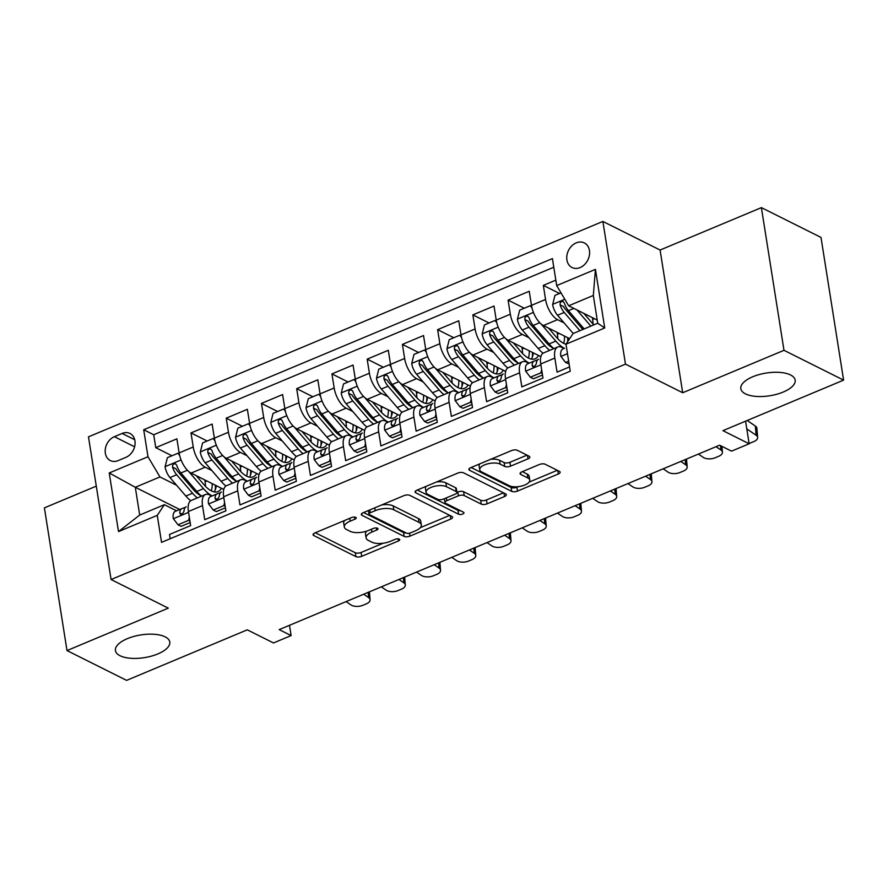 <?xml version="1.0" encoding="UTF-8"?>
<svg xmlns="http://www.w3.org/2000/svg" width="888" height="888" viewBox="0 0 888 888"><rect width="100%" height="100%" fill="white"/><g stroke="black" fill="none" stroke-linecap="round" stroke-linejoin="round"><path stroke-width="1.33" d="M355.711 517.338A2.953 1.232 171 0 0 351.648 517.538L314.907 532.922A4.218 1.765 171 0 0 313.076 534.754A4.218 1.765 171 0 0 313.786 535.542L355.91 556.61A4.218 1.765 171 0 0 361.705 556.321L398.457 540.936A2.953 1.232 171 0 0 399.733 539.66A2.953 1.232 171 0 0 399.234 539.105A2.953 1.232 171 0 0 395.171 539.305L390.42 541.292A13.498 5.639 171 0 1 371.861 542.18L368.354 540.426A13.498 5.639 171 0 1 366.089 537.906A13.498 5.639 171 0 1 371.928 532.045L376.69 530.058A2.953 1.232 171 0 0 377.966 528.771A2.953 1.232 171 0 0 377.467 528.227A2.953 1.232 171 0 0 373.415 528.416L368.653 530.402A13.498 5.639 171 0 1 350.105 531.302L346.586 529.537A13.498 5.639 171 0 1 344.322 527.017A13.498 5.639 171 0 1 350.172 521.167L354.923 519.169A2.953 1.232 171 0 0 356.199 517.893A2.953 1.232 171 0 0 355.711 517.338M745.443 393.85A27.506 11.489 171 0 0 776.834 394.239A27.506 11.489 171 0 0 795.16 380.097A27.506 11.489 171 0 0 790.542 374.958A27.506 11.489 171 0 0 759.162 374.57A27.506 11.489 171 0 0 740.825 388.7A27.506 11.489 171 0 0 745.443 393.85M120.058 655.733A27.506 11.489 171 0 0 151.437 656.121A27.506 11.489 171 0 0 169.774 641.991A27.506 11.489 171 0 0 165.157 636.851A27.506 11.489 171 0 0 133.766 636.452A27.506 11.489 171 0 0 115.44 650.593A27.506 11.489 171 0 0 120.058 655.733M576.212 242.879A13.753 10.789 -63.4 0 0 566.955 255.156A13.753 10.789 -63.4 0 0 572.016 267.51A13.753 10.789 -63.4 0 0 580.13 267.554A13.753 10.789 -63.4 0 0 589.388 255.267A13.753 10.789 -63.4 0 0 584.326 242.912A13.753 10.789 -63.4 0 0 576.212 242.879M528.005 458.841A4.218 1.765 171 0 0 529.836 457.009A4.218 1.765 171 0 0 529.126 456.221L517.304 450.305A4.218 1.765 171 0 0 511.51 450.593L470.696 467.676A4.218 1.765 171 0 0 468.875 469.508A4.218 1.765 171 0 0 469.586 470.296L511.71 491.364A4.218 1.765 171 0 0 517.504 491.086L558.319 473.992A4.218 1.765 171 0 0 560.139 472.161A4.218 1.765 171 0 0 559.429 471.373L545.154 464.235A4.218 1.765 171 0 0 539.36 464.513L521.9 471.828A4.218 1.765 171 0 0 520.068 473.659A4.218 1.765 171 0 0 520.779 474.447L527.861 477.988A11.289 4.718 171 0 1 529.748 480.097A11.289 4.718 171 0 1 522.233 485.891A11.289 4.718 171 0 1 509.357 485.736L481.618 471.872A11.289 4.718 171 0 1 479.731 469.763A11.289 4.718 171 0 1 487.246 463.958A11.289 4.718 171 0 1 500.122 464.113L504.75 466.433A4.218 1.765 171 0 0 510.545 466.156L528.005 458.841L527.461 455.389M96.281 486.147L44.4 507.869L67 650.571L126.607 680.375L247.275 629.836L273.504 642.956L291.12 635.575L279.198 629.614L719.613 445.188L731.534 451.148L749.15 443.778L745.576 421.178M783.993 350.316L761.393 207.626L660.095 250.039L682.694 392.74L783.993 350.316L843.6 380.131L722.932 430.658L749.15 443.778M682.694 392.74L625.474 364.124L111.078 579.531L88.478 436.841L602.874 221.434L625.474 364.124M67 650.571L168.298 608.147L111.078 579.531M409.757 495.349A4.218 1.765 171 0 0 403.951 495.626L363.148 512.72A4.218 1.765 171 0 0 361.316 514.552A4.218 1.765 171 0 0 362.026 515.34L404.151 536.396A4.218 1.765 171 0 0 409.956 536.119L450.76 519.036A4.218 1.765 171 0 0 452.591 517.205A4.218 1.765 171 0 0 451.881 516.416L409.757 495.349M416.927 490.198L457.731 473.104A4.218 1.765 171 0 1 463.536 472.827L505.661 493.895A4.218 1.765 171 0 1 506.36 494.683A4.218 1.765 171 0 1 504.539 496.514L487.068 503.829A4.218 1.765 171 0 1 481.274 504.107L464.191 495.56A4.218 1.765 171 0 0 458.397 495.837L446.808 500.688A4.218 1.765 171 0 0 444.977 502.519A4.218 1.765 171 0 0 445.687 503.307L463.469 512.21A2.953 1.232 171 0 1 463.969 512.753A2.953 1.232 171 0 1 462.004 514.274A2.953 1.232 171 0 1 458.63 514.23L415.806 492.818A4.218 1.765 171 0 1 415.096 492.03A4.218 1.765 171 0 1 416.927 490.198M761.393 207.626L821 237.429L843.6 380.131M555.821 280.153L543.334 285.381L559.507 293.473M564.169 322.966L557.542 319.647A17.194 7.881 -112.7 0 1 545.554 299.456L531.468 305.361L529.237 291.286L508.091 300.133L524.275 308.225M528.926 337.718L522.311 334.41A17.194 7.881 -112.7 0 1 510.323 314.208L496.237 320.113L494.006 306.038L472.86 314.885L489.044 322.977M493.695 352.469L487.068 349.162A17.194 7.881 -112.7 0 1 475.091 328.971L460.994 334.865L458.774 320.79L437.629 329.648L453.812 337.74M458.463 367.232L451.837 363.914A17.194 7.881 -112.7 0 1 439.86 343.723L425.763 349.617L423.532 335.542L402.397 344.4L418.581 352.492M423.232 381.984L416.605 378.665A17.194 7.881 -112.7 0 1 404.628 358.475L390.531 364.38L388.3 350.294L367.166 359.152L383.35 367.244M388.001 396.736L381.374 393.428A17.194 7.881 -112.7 0 1 369.397 373.226L355.3 379.132L353.069 365.057L331.934 373.904L348.107 381.995M352.769 411.488L346.142 408.18A17.194 7.881 -112.7 0 1 334.166 387.978L320.069 393.884L317.837 379.809L296.692 388.655L312.876 396.747M317.527 426.24L310.911 422.932A17.194 7.881 -112.7 0 1 298.923 402.741L284.837 408.635L282.606 394.561L261.461 403.418L277.644 411.51M282.295 441.003L275.68 437.684A17.194 7.881 -112.7 0 1 263.692 417.493L249.606 423.387L247.375 409.313L226.229 418.17L242.413 426.262M247.064 455.755L240.437 452.436A17.194 7.881 -112.7 0 1 228.46 432.245L214.363 438.15L212.143 424.076L190.998 432.922L193.229 446.997A17.194 7.881 67.3 0 0 205.206 467.199L211.832 470.507M207.182 441.014L190.998 432.922M170.185 538.739L169.508 534.454L190.654 525.596L188.423 511.521A17.194 7.881 67.3 0 1 191.32 500.432L205.406 494.527A17.194 7.881 67.3 0 0 202.508 505.616L204.739 519.691L225.885 510.844L223.654 496.769A17.194 7.881 67.3 0 1 226.551 485.681L240.637 479.775A17.194 7.881 -112.7 0 1 244.844 480.208L247.053 481.318M240.637 479.775A17.194 7.881 -112.7 0 0 237.74 490.864L239.971 504.939L261.116 496.092L258.885 482.018A17.194 7.881 67.3 0 1 261.782 470.929L275.879 465.023A17.194 7.881 -112.7 0 1 280.075 465.456L282.284 466.555M275.879 465.023A17.194 7.881 -112.7 0 0 272.982 476.112L275.202 490.187L296.348 481.329L294.117 467.255A17.194 7.881 67.3 0 1 297.014 456.166L311.111 450.272A17.194 7.881 -112.7 0 1 315.307 450.704L317.516 451.803M311.111 450.272A17.194 7.881 -112.7 0 0 308.214 461.36L310.445 475.435L331.579 466.577L329.348 452.503A17.194 7.881 67.3 0 1 332.245 441.414L346.342 435.52A17.194 7.881 -112.7 0 1 350.538 435.941L352.747 437.051M346.342 435.52A17.194 7.881 -112.7 0 0 343.445 446.597L345.676 460.683L366.811 451.826L364.579 437.751A17.194 7.881 67.3 0 1 367.477 426.662L381.574 420.757A17.194 7.881 -112.7 0 1 385.769 421.19L387.978 422.3M381.574 420.757A17.194 7.881 -112.7 0 0 378.677 431.846L380.908 445.92L402.042 437.074L399.822 422.999A17.194 7.881 67.3 0 1 402.719 411.91L416.805 406.005A17.194 7.881 -112.7 0 1 421.001 406.438L423.21 407.536M416.805 406.005A17.194 7.881 -112.7 0 0 413.908 417.094L416.139 431.168L437.285 422.322L435.053 408.236A17.194 7.881 67.3 0 1 437.951 397.158L452.036 391.253A17.194 7.881 -112.7 0 1 456.232 391.686L458.452 392.785M452.036 391.253A17.194 7.881 -112.7 0 0 449.139 402.342L451.37 416.416L472.516 407.559L470.285 393.484A17.194 7.881 67.3 0 1 473.182 382.395L487.279 376.501A17.194 7.881 -112.7 0 1 491.475 376.923L493.684 378.033M487.279 376.501A17.194 7.881 -112.7 0 0 484.382 387.59L486.602 401.665L507.747 392.807L505.516 378.732A17.194 7.881 67.3 0 1 508.413 367.643L522.51 361.738A17.194 7.881 -112.7 0 1 526.706 362.171L528.915 363.281M522.51 361.738A17.194 7.881 -112.7 0 0 519.613 372.827L521.844 386.902L542.979 378.055L540.748 363.98A17.194 7.881 67.3 0 1 543.645 352.891L557.742 346.986A17.194 7.881 -112.7 0 1 561.938 347.419L564.146 348.529M531.468 305.361A17.194 7.881 67.3 0 0 543.445 325.552L569.663 338.661M496.237 320.113A17.194 7.881 67.3 0 0 508.214 340.304L540.87 356.643M460.994 334.865A17.194 7.881 67.3 0 0 472.982 355.067L505.638 371.395M425.763 349.617A17.194 7.881 67.3 0 0 437.751 369.819L470.407 386.147M390.531 364.38A17.194 7.881 67.3 0 0 402.508 384.571L435.176 400.899M355.3 379.132A17.194 7.881 67.3 0 0 367.277 399.323L399.944 415.662M320.069 393.884A17.194 7.881 67.3 0 0 332.045 414.074L364.713 430.414M284.837 408.635A17.194 7.881 67.3 0 0 296.814 428.837L329.47 445.166M249.606 423.387A17.194 7.881 67.3 0 0 261.583 443.589L294.239 459.917M214.363 438.15A17.194 7.881 67.3 0 0 226.351 458.341L259.007 474.68M118.16 460.595L125.907 457.353A13.32 10.456 -63.4 0 0 134.887 445.454A13.32 10.456 -63.4 0 0 129.981 433.477A13.32 10.456 -63.4 0 0 122.122 433.444L114.374 436.685A13.32 10.456 -63.4 0 0 105.395 448.584A13.32 10.456 -63.4 0 0 110.312 460.561A13.32 10.456 -63.4 0 0 118.16 460.595M556.687 285.592L595.437 269.364L604.728 327.983L565.967 344.211L573.06 333.555L597.724 323.232L593.328 295.46L568.664 305.794L556.687 285.592L552.414 258.597L143.701 429.748L147.985 456.743L159.962 476.945L176.601 485.259M548.562 328.116L556.487 337.329A27.295 12.51 67.3 0 0 565.978 344.211L570.24 371.217L161.538 542.357L157.265 515.362L118.504 531.59L109.224 472.971L147.985 456.743M553.779 267.233L153.724 434.754L155.766 447.674L176.901 438.827L179.132 452.902A17.194 7.881 67.3 0 0 191.12 473.093L223.776 489.432M211.81 496.07L209.601 494.96A17.194 7.881 67.3 0 0 205.406 494.527M557.742 346.986A17.194 7.881 -112.7 0 0 554.845 358.075L557.076 372.15L569.563 366.922M228.46 432.245L226.229 418.17M263.692 417.493L261.461 403.418M298.923 402.741L296.692 388.655M334.166 387.978L331.934 373.904M369.397 373.226L367.166 359.152M404.628 358.475L402.397 344.4M439.86 343.723L437.629 329.648M475.091 328.971L472.86 314.885M510.323 314.208L508.091 300.133M545.554 299.456L543.334 285.381M568.664 305.794L597.224 320.08M159.962 476.945L135.298 487.268L139.694 515.04L164.358 504.706L157.265 515.362M179.742 509.501L135.298 487.268L109.224 472.971M176.579 510.822L164.358 504.706M660.095 250.039L602.874 221.434M291.12 635.575L289.499 625.307M171.95 455.766L155.766 447.674M153.724 434.754L143.701 429.748M139.694 515.04L118.504 531.59M595.437 269.364L593.328 295.46M604.728 327.983L597.724 323.232M344.744 520.424A13.498 5.639 171 0 0 343.712 523.165L344.322 527.017M366.666 531.146A13.498 5.639 171 0 0 365.479 534.043L366.089 537.906M315.307 532.745L355.3 552.747A4.218 1.765 171 0 0 361.094 552.469L383.216 543.212M420.302 527.672L449.739 515.351M363.547 512.543L403.541 532.545A4.218 1.765 171 0 0 406.149 532.955M370.229 512.764A2.953 1.232 171 0 0 368.953 514.041A2.953 1.232 171 0 0 369.441 514.596L406.415 533.089A2.953 1.232 171 0 0 410.478 532.889L415.495 530.791A13.498 5.639 171 0 0 421.334 524.93A13.498 5.639 171 0 0 419.069 522.41L393.795 509.779A13.498 5.639 171 0 0 375.236 510.667L370.229 512.764L369.774 509.934M421.334 524.93L420.723 521.078A13.498 5.639 171 0 0 418.459 518.559L419.069 522.41M381.84 504.895A13.498 5.639 171 0 1 393.184 505.916L418.459 518.559M503.518 492.829L486.458 499.966L487.068 503.829M456.932 492.341L457.786 491.985A4.218 1.765 171 0 1 463.58 491.708L480.663 500.244A4.218 1.765 171 0 0 486.458 499.966M417.327 490.032L458.019 510.378A2.953 1.232 171 0 0 460.317 510.622M446.464 486.702A11.289 4.718 171 0 0 433.588 486.535A11.289 4.718 171 0 0 426.062 492.341A11.289 4.718 171 0 0 427.961 494.45L437.729 499.334A4.218 1.765 171 0 0 443.534 499.056L455.111 494.205A4.218 1.765 171 0 0 456.943 492.374A4.218 1.765 171 0 0 456.232 491.586L446.464 486.702L445.854 482.839A11.289 4.718 171 0 0 436.619 481.951M426.229 486.302A11.289 4.718 171 0 0 425.452 488.478L426.062 492.341M456.943 492.374L456.332 488.511A4.218 1.765 171 0 0 455.622 487.723L456.232 491.586M445.854 482.839L455.622 487.723M490.642 459.329A11.289 4.718 171 0 1 499.511 460.262L504.14 462.57A4.218 1.765 171 0 0 509.934 462.293L526.995 455.156M479.753 463.88A11.289 4.718 171 0 0 479.12 465.9L479.731 469.763M529.748 480.097L529.137 476.234A11.289 4.718 171 0 0 527.25 474.125L527.861 477.988M522.299 471.661L527.25 474.125M471.106 467.51L511.1 487.501A4.218 1.765 171 0 0 516.894 487.223L518.226 486.668M529.115 482.106L557.298 470.307M179.676 455.522L177.944 453.257L167.377 457.686L165.079 466.877A11.389 5.217 67.3 0 0 169.974 477.555L185.858 496.037A32.878 15.074 67.3 0 0 190.698 500.765M205.494 486.346A27.295 12.51 67.3 0 0 205.073 481.729A13.542 6.205 -112.7 0 1 204.895 479.986M188.656 471.417L203.474 488.655A32.878 15.074 67.3 0 0 212.188 495.904M196.237 475.657L204.151 484.87A27.295 12.51 67.3 0 0 218.037 491.564A27.295 12.51 67.3 0 0 221.423 488.256M201.554 496.148A32.878 15.074 -112.7 0 1 196.781 491.464L180.897 472.982A11.389 5.217 -112.7 0 1 176.745 465.334L175.547 463.802L173.771 463.88L172.661 465.079L172.516 467.11A11.389 5.217 67.3 0 0 176.668 474.747L192.552 493.229A32.878 15.074 67.3 0 0 197.336 497.913M215.296 489.799A32.878 15.074 67.3 0 0 215.351 485.214M212.188 483.638A27.295 12.51 -112.7 0 1 211.311 490.853M201.077 495.748A27.295 12.51 -112.7 0 1 193.24 489.443L177.345 470.962A5.805 2.664 -112.7 0 1 175.957 468.82L172.516 467.11M214.23 491.885A27.295 12.51 67.3 0 0 216.261 485.669M177.944 453.257L179.321 453.946M363.714 594.227L368.553 597.535L368.132 592.385M189.921 521.034L188.578 520.357L178 524.786L173.26 518.548A11.389 5.217 -112.7 0 1 175.214 511.399A11.389 5.217 -112.7 0 1 175.325 511.355L181.796 508.646M346.098 601.609L350.938 604.917A8.591 4.407 175.2 0 0 362.87 605.294L366.4 603.818A8.591 4.407 175.2 0 0 370.074 599.777A8.591 4.407 175.2 0 0 368.553 597.535M188.578 520.357L189.333 517.316M178 524.786L181.108 526.34L190.165 522.544M185.337 507.359L182.018 508.547A11.389 5.217 67.3 0 0 181.907 508.591A11.389 5.217 67.3 0 0 179.787 512.998L180.519 514.307L182.218 514.185L184.016 511.233A11.389 5.217 -112.7 0 1 186.136 506.826A11.389 5.217 -112.7 0 1 186.247 506.782L186.136 506.826M214.907 440.77L213.176 438.506L202.608 442.923L200.311 452.114A11.389 5.217 67.3 0 0 205.206 462.792L221.09 481.274A32.878 15.074 67.3 0 0 225.929 486.014M240.726 471.584A27.295 12.51 67.3 0 0 240.304 466.977A13.542 6.205 -112.7 0 1 240.126 465.234M223.887 456.665L238.706 473.903A32.878 15.074 67.3 0 0 247.43 481.152M231.468 460.905L239.394 470.118A27.295 12.51 67.3 0 0 253.269 476.812A27.295 12.51 67.3 0 0 256.654 473.493M236.796 481.385A32.878 15.074 -112.7 0 1 232.012 476.701L216.128 458.219A11.389 5.217 -112.7 0 1 211.988 450.582L210.789 449.039L209.002 449.117L207.892 450.327L207.759 452.358A11.389 5.217 67.3 0 0 211.899 459.995L227.783 478.477A32.878 15.074 67.3 0 0 232.567 483.161M250.527 475.047A32.878 15.074 67.3 0 0 250.583 470.462M247.419 468.886A27.295 12.51 -112.7 0 1 246.553 476.101M236.308 480.996A27.295 12.51 -112.7 0 1 228.471 474.692L212.576 456.21A5.805 2.664 -112.7 0 1 211.189 454.068L207.759 452.358M249.461 477.134A27.295 12.51 67.3 0 0 251.493 470.918M213.176 438.506L214.552 439.194M250.139 426.018L248.407 423.754L237.84 428.171L235.542 437.362A11.389 5.217 67.3 0 0 240.437 448.04L256.321 466.522A32.878 15.074 67.3 0 0 261.161 471.262M275.957 456.832A27.295 12.51 67.3 0 0 275.535 452.214A13.542 6.205 -112.7 0 1 275.358 450.471M259.13 441.913L273.937 459.151A32.878 15.074 67.3 0 0 282.662 466.4M266.7 446.153L274.625 455.366A27.295 12.51 67.3 0 0 288.5 462.06A27.295 12.51 67.3 0 0 291.886 458.741M272.028 466.633A32.878 15.074 -112.7 0 1 267.244 461.949L251.359 443.467A11.389 5.217 -112.7 0 1 247.219 435.83L246.02 434.288L244.233 434.365L243.123 435.564L242.99 437.595A11.389 5.217 67.3 0 0 247.13 445.243L263.014 463.725A32.878 15.074 67.3 0 0 267.799 468.409M285.758 460.295A32.878 15.074 67.3 0 0 285.814 455.711M282.65 454.123A27.295 12.51 -112.7 0 1 281.785 461.349M271.55 466.244A27.295 12.51 -112.7 0 1 263.703 459.94L247.819 441.458A5.805 2.664 -112.7 0 1 246.42 439.316L242.99 437.595M284.693 462.371A27.295 12.51 67.3 0 0 286.724 456.166M248.407 423.754L249.783 424.431M285.37 411.266L283.649 408.991L273.071 413.42L270.773 422.61A11.389 5.217 67.3 0 0 275.668 433.289L291.553 451.77A32.878 15.074 67.3 0 0 296.392 456.499M311.189 442.08A27.295 12.51 67.3 0 0 310.778 437.462A13.542 6.205 -112.7 0 1 310.589 435.719M294.361 427.161L309.168 444.389A32.878 15.074 67.3 0 0 317.893 451.648M301.931 431.39L309.856 440.615A27.295 12.51 67.3 0 0 323.731 447.308A27.295 12.51 67.3 0 0 327.117 443.989M307.259 451.881A32.878 15.074 -112.7 0 1 302.475 447.197L286.591 428.715A11.389 5.217 -112.7 0 1 282.451 421.079L281.252 419.536L279.476 419.613L278.355 420.812L278.222 422.843A11.389 5.217 67.3 0 0 282.362 430.48L298.246 448.962A32.878 15.074 67.3 0 0 303.03 453.646M320.99 445.532A32.878 15.074 67.3 0 0 321.045 440.959M317.893 439.371A27.295 12.51 -112.7 0 1 317.016 446.586M306.782 451.493A27.295 12.51 -112.7 0 1 298.934 445.188L283.05 426.706A5.805 2.664 -112.7 0 1 281.651 424.564L278.222 422.843M319.935 447.619A27.295 12.51 67.3 0 0 321.956 441.403M283.649 408.991L285.015 409.679M320.601 396.503L318.881 394.239L308.314 398.668L306.005 407.858A11.389 5.217 67.3 0 0 310.9 418.537L326.795 437.018A32.878 15.074 67.3 0 0 331.624 441.747M346.42 427.328A27.295 12.51 67.3 0 0 346.009 422.71A13.542 6.205 -112.7 0 1 345.821 420.968M329.592 412.398L344.411 429.637A32.878 15.074 67.3 0 0 353.124 436.896M337.174 416.639L345.088 425.851A27.295 12.51 67.3 0 0 358.963 432.545A27.295 12.51 67.3 0 0 362.348 429.237M342.491 437.129A32.878 15.074 -112.7 0 1 337.718 432.445L321.822 413.963A11.389 5.217 -112.7 0 1 317.682 406.316L316.483 404.784L314.707 404.861L313.597 406.06L313.453 408.091A11.389 5.217 67.3 0 0 317.593 415.728L333.488 434.21A32.878 15.074 67.3 0 0 338.261 438.894M356.221 430.78A32.878 15.074 67.3 0 0 356.277 426.196M353.124 424.619A27.295 12.51 -112.7 0 1 352.247 431.834M342.013 436.73A27.295 12.51 -112.7 0 1 334.166 430.425L318.281 411.943A5.805 2.664 -112.7 0 1 316.883 409.812L313.453 408.091M355.167 432.867A27.295 12.51 67.3 0 0 357.187 426.651M318.881 394.239L320.246 394.927M398.945 579.476L403.796 582.783L403.363 577.622M225.164 506.282L223.809 505.605L213.242 510.034L208.491 503.796A11.389 5.217 -112.7 0 1 210.445 496.647A11.389 5.217 -112.7 0 1 210.556 496.603L217.027 493.895M381.329 586.857L386.169 590.165A8.591 4.407 175.2 0 0 398.101 590.542L401.631 589.066A8.591 4.407 175.2 0 0 405.305 585.014A8.591 4.407 175.2 0 0 403.796 582.783M223.809 505.605L224.575 502.564M213.242 510.034L216.339 511.588L225.397 507.792M220.568 492.607L217.249 493.795A11.389 5.217 67.3 0 0 217.138 493.839A11.389 5.217 67.3 0 0 215.018 498.246L215.751 499.544L217.449 499.433L219.247 496.481A11.389 5.217 -112.7 0 1 221.367 492.063A11.389 5.217 -112.7 0 1 221.478 492.019L221.367 492.063M434.177 564.724L439.027 568.031L438.594 562.87M260.395 491.53L259.041 490.853L248.474 495.282L243.723 489.044A11.389 5.217 -112.7 0 1 245.676 481.884A11.389 5.217 -112.7 0 1 245.787 481.84L252.259 479.132M416.561 572.094L421.411 575.402A8.591 4.407 175.2 0 0 433.333 575.79L436.863 574.314A8.591 4.407 175.2 0 0 440.548 570.263A8.591 4.407 175.2 0 0 439.027 568.031M259.041 490.853L259.807 487.812M248.474 495.282L251.57 496.825L260.628 493.04M255.8 477.844L252.481 479.043A11.389 5.217 67.3 0 0 252.37 479.087A11.389 5.217 67.3 0 0 250.261 483.494L250.982 484.793L252.68 484.682L254.49 481.718A11.389 5.217 -112.7 0 1 256.599 477.311A11.389 5.217 -112.7 0 1 256.71 477.267L256.599 477.311M469.408 549.972L474.259 553.279L473.826 548.118M295.626 476.778L294.272 476.101L283.705 480.519L278.965 474.292A11.389 5.217 -112.7 0 1 280.908 467.132A11.389 5.217 -112.7 0 1 281.019 467.088L287.49 464.38M451.792 557.342L456.643 560.65A8.591 4.407 175.2 0 0 468.575 561.038L472.094 559.562A8.591 4.407 175.2 0 0 475.779 555.511A8.591 4.407 175.2 0 0 474.259 553.279M294.272 476.101L295.038 473.049M283.705 480.519L286.802 482.073L295.859 478.277M291.042 463.092L287.723 464.291A11.389 5.217 67.3 0 0 287.601 464.335A11.389 5.217 67.3 0 0 285.492 468.742L286.214 470.041L287.912 469.919L289.721 466.966A11.389 5.217 -112.7 0 1 291.83 462.559A11.389 5.217 -112.7 0 1 291.941 462.515L291.83 462.559M504.639 535.209L509.49 538.517L509.057 533.366M330.858 462.015L329.504 461.338L318.936 465.767L314.197 459.529A11.389 5.217 -112.7 0 1 316.139 452.381A11.389 5.217 -112.7 0 1 316.261 452.336L322.721 449.628M487.024 542.59L491.874 545.898A8.591 4.407 175.2 0 0 503.807 546.275L507.326 544.799A8.591 4.407 175.2 0 0 511.011 540.759A8.591 4.407 175.2 0 0 509.49 538.517M329.504 461.338L330.269 458.297M318.936 465.767L322.033 467.321L331.102 463.525M326.273 448.34L322.954 449.528A11.389 5.217 67.3 0 0 322.832 449.572A11.389 5.217 67.3 0 0 320.723 453.979L321.445 455.289L323.143 455.167L324.953 452.214A11.389 5.217 -112.7 0 1 327.062 447.807A11.389 5.217 -112.7 0 1 327.184 447.763L327.062 447.807M355.833 381.751L354.112 379.487L343.545 383.916L341.236 393.095A11.389 5.217 67.3 0 0 346.131 403.774L362.026 422.266A32.878 15.074 67.3 0 0 366.866 426.995M381.662 412.565A27.295 12.51 67.3 0 0 381.241 407.958A13.542 6.205 -112.7 0 1 381.052 406.216M364.824 397.646L379.642 414.885A32.878 15.074 67.3 0 0 388.356 422.133M372.405 401.887L380.319 411.1A27.295 12.51 67.3 0 0 394.194 417.793A27.295 12.51 67.3 0 0 397.591 414.485M377.722 422.377A32.878 15.074 -112.7 0 1 372.949 417.682L357.054 399.2A11.389 5.217 -112.7 0 1 352.913 391.564L351.715 390.032L349.939 390.11L348.829 391.308L348.684 393.34A11.389 5.217 67.3 0 0 352.836 400.976L368.72 419.458A32.878 15.074 67.3 0 0 373.493 424.142M391.464 416.028A32.878 15.074 67.3 0 0 391.519 411.444M388.356 409.868A27.295 12.51 -112.7 0 1 387.479 417.083M377.245 421.978A27.295 12.51 -112.7 0 1 369.397 415.673L353.513 397.191A5.805 2.664 -112.7 0 1 352.114 395.049L348.684 393.34M390.398 418.115A27.295 12.51 67.3 0 0 392.418 411.899M354.112 379.487L355.489 380.175M539.871 520.457L544.721 523.765L544.289 518.603M366.089 447.263L364.735 446.586L354.168 451.015L349.428 444.777A11.389 5.217 -112.7 0 1 351.371 437.629A11.389 5.217 -112.7 0 1 351.493 437.584L357.953 434.876M522.255 527.838L527.106 531.146A8.591 4.407 175.2 0 0 539.038 531.524L542.557 530.047A8.591 4.407 175.2 0 0 546.242 526.007A8.591 4.407 175.2 0 0 544.721 523.765M364.735 446.586L365.501 443.545M354.168 451.015L357.265 452.569L366.333 448.773M361.505 433.588L358.186 434.776A11.389 5.217 67.3 0 0 358.064 434.82A11.389 5.217 67.3 0 0 355.955 439.227L356.676 440.537L358.386 440.415L360.184 437.462A11.389 5.217 -112.7 0 1 362.293 433.055A11.389 5.217 -112.7 0 1 362.415 433.011L362.293 433.055M391.075 366.999L389.344 364.735L378.776 369.153L376.479 378.344A11.389 5.217 67.3 0 0 381.374 389.022L397.258 407.503A32.878 15.074 67.3 0 0 402.098 412.243M416.894 397.813A27.295 12.51 67.3 0 0 416.472 393.195A13.542 6.205 -112.7 0 1 416.283 391.464M400.055 382.894L414.874 400.133A32.878 15.074 67.3 0 0 423.587 407.381M407.636 387.135L415.551 396.348A27.295 12.51 67.3 0 0 429.426 403.041A27.295 12.51 67.3 0 0 432.822 399.722M412.953 407.614A32.878 15.074 -112.7 0 1 408.18 402.93L392.296 384.449A11.389 5.217 -112.7 0 1 388.145 376.812L386.946 375.269L385.17 375.346L384.06 376.556L383.916 378.588A11.389 5.217 67.3 0 0 388.067 386.225L403.951 404.706A32.878 15.074 67.3 0 0 408.724 409.39M426.695 401.276A32.878 15.074 67.3 0 0 426.751 396.692M423.587 395.105A27.295 12.51 -112.7 0 1 422.71 402.331M412.476 407.226A27.295 12.51 -112.7 0 1 404.628 400.921L388.744 382.439A5.805 2.664 -112.7 0 1 387.346 380.297L383.916 378.588M425.63 403.363A27.295 12.51 67.3 0 0 427.65 397.147M389.344 364.735L390.72 365.423M575.113 505.705L579.953 509.013L579.52 503.851M401.321 432.512L399.977 431.834L389.399 436.263L384.659 430.025A11.389 5.217 -112.7 0 1 386.613 422.866A11.389 5.217 -112.7 0 1 386.724 422.821L393.184 420.113M557.486 513.086L562.337 516.394A8.591 4.407 175.2 0 0 574.27 516.772L577.788 515.295A8.591 4.407 175.2 0 0 581.474 511.244A8.591 4.407 175.2 0 0 579.953 509.013M399.977 431.834L400.732 428.793M389.399 436.263L392.507 437.806L401.565 434.021M396.736 418.825L393.417 420.024A11.389 5.217 67.3 0 0 393.306 420.068A11.389 5.217 67.3 0 0 391.186 424.475L391.908 425.774L393.617 425.663L395.415 422.71A11.389 5.217 -112.7 0 1 397.524 418.292A11.389 5.217 -112.7 0 1 397.646 418.248L397.524 418.292M426.307 352.247L424.575 349.972L414.008 354.401L411.71 363.592A11.389 5.217 67.3 0 0 416.605 374.27L432.489 392.751A32.878 15.074 67.3 0 0 437.329 397.491M452.125 383.061A27.295 12.51 67.3 0 0 451.703 378.443A13.542 6.205 -112.7 0 1 451.526 376.701M435.286 368.143L450.105 385.37A32.878 15.074 67.3 0 0 458.83 392.629M442.868 372.383L450.793 381.596A27.295 12.51 67.3 0 0 464.668 388.289A27.295 12.51 67.3 0 0 468.054 384.97M448.185 392.862A32.878 15.074 -112.7 0 1 443.412 388.178L427.528 369.697A11.389 5.217 -112.7 0 1 423.376 362.06L422.189 360.517L420.401 360.595L419.291 361.793L419.158 363.825A11.389 5.217 67.3 0 0 423.299 371.473L439.183 389.954A32.878 15.074 67.3 0 0 443.967 394.638M461.927 386.524A32.878 15.074 67.3 0 0 461.982 381.94M458.819 380.353A27.295 12.51 -112.7 0 1 457.953 387.579M447.707 392.474A27.295 12.51 -112.7 0 1 439.871 386.169L423.976 367.688A5.805 2.664 -112.7 0 1 422.588 365.545L419.158 363.825M460.861 388.6A27.295 12.51 67.3 0 0 462.892 382.384M424.575 349.972L425.951 350.66M610.345 490.953L615.184 494.261L614.762 489.099M436.563 417.76L435.209 417.083L424.631 421.511L419.891 415.273A11.389 5.217 -112.7 0 1 421.844 408.114A11.389 5.217 -112.7 0 1 421.955 408.069L428.427 405.361M592.729 498.323L597.569 501.631A8.591 4.407 175.2 0 0 609.501 502.02L613.031 500.543A8.591 4.407 175.2 0 0 616.705 496.492A8.591 4.407 175.2 0 0 615.184 494.261M435.209 417.083L435.964 414.041M424.631 421.511L427.739 423.054L436.796 419.258M431.968 404.073L428.649 405.272A11.389 5.217 67.3 0 0 428.538 405.317A11.389 5.217 67.3 0 0 426.418 409.723L427.15 411.022L428.849 410.911L430.647 407.947A11.389 5.217 -112.7 0 1 432.767 403.541A11.389 5.217 -112.7 0 1 432.878 403.496L432.767 403.541M461.538 337.496L459.806 335.22L449.239 339.649L446.942 348.84A11.389 5.217 67.3 0 0 451.837 359.518L467.721 377.999A32.878 15.074 67.3 0 0 472.56 382.728M487.357 368.309A27.295 12.51 67.3 0 0 486.935 363.692A13.542 6.205 -112.7 0 1 486.757 361.949M470.518 353.38L485.336 370.618A32.878 15.074 67.3 0 0 494.061 377.877M478.099 357.62L486.025 366.833A27.295 12.51 67.3 0 0 499.9 373.526A27.295 12.51 67.3 0 0 503.285 370.218M483.427 378.11A32.878 15.074 -112.7 0 1 478.643 373.426L462.759 354.945A11.389 5.217 -112.7 0 1 458.619 347.308L457.42 345.765L455.633 345.843L454.523 347.041L454.39 349.073A11.389 5.217 67.3 0 0 458.53 356.71L474.414 375.191A32.878 15.074 67.3 0 0 479.198 379.875M497.158 371.761A32.878 15.074 67.3 0 0 497.213 367.177M494.05 365.601A27.295 12.51 -112.7 0 1 493.184 372.816M482.95 377.722A27.295 12.51 -112.7 0 1 475.102 371.406L459.207 352.925A5.805 2.664 -112.7 0 1 457.82 350.793L454.39 349.073M496.092 373.848A27.295 12.51 67.3 0 0 498.124 367.632M459.806 335.22L461.183 335.908M645.576 476.19L650.427 479.498L649.994 474.347M471.794 403.008L470.44 402.331L459.873 406.748L455.122 400.521A11.389 5.217 -112.7 0 1 457.076 393.362A11.389 5.217 -112.7 0 1 457.187 393.317L463.658 390.609M627.96 483.572L632.8 486.879A8.591 4.407 175.2 0 0 644.732 487.257L648.262 485.792A8.591 4.407 175.2 0 0 651.936 481.74A8.591 4.407 175.2 0 0 650.427 479.498M470.44 402.331L471.206 399.278M459.873 406.748L462.97 408.302L472.028 404.506M467.199 389.321L463.88 390.509A11.389 5.217 67.3 0 0 463.769 390.554A11.389 5.217 67.3 0 0 461.66 394.971L462.382 396.27L464.08 396.148L465.878 393.195A11.389 5.217 -112.7 0 1 467.998 388.789A11.389 5.217 -112.7 0 1 468.109 388.744L470.074 387.923M496.769 322.733L495.049 320.468L484.471 324.897L482.173 334.088A11.389 5.217 67.3 0 0 487.068 344.766L502.952 363.248A32.878 15.074 67.3 0 0 507.792 367.976M522.588 353.557A27.295 12.51 67.3 0 0 522.166 348.94A13.542 6.205 -112.7 0 1 521.989 347.197M505.76 338.628L520.568 355.866A32.878 15.074 67.3 0 0 529.292 363.125M513.331 342.868L521.256 352.081A27.295 12.51 67.3 0 0 535.131 358.774A27.295 12.51 67.3 0 0 538.517 355.466M518.659 363.359A32.878 15.074 -112.7 0 1 513.875 358.674L497.99 340.193A11.389 5.217 -112.7 0 1 493.85 332.545L492.651 331.013L490.875 331.091L489.754 332.29L489.621 334.321A11.389 5.217 67.3 0 0 493.761 341.958L509.645 360.439A32.878 15.074 67.3 0 0 514.43 365.123M532.389 357.009A32.878 15.074 67.3 0 0 532.445 352.425M529.281 350.849A27.295 12.51 -112.7 0 1 528.416 358.064M518.181 362.959A27.295 12.51 -112.7 0 1 510.334 356.654L494.45 338.173A5.805 2.664 -112.7 0 1 493.051 336.03L489.621 334.321M531.335 359.096A27.295 12.51 67.3 0 0 533.355 352.88M495.049 320.468L496.414 321.156M680.807 461.438L685.658 464.746L685.225 459.596M507.026 388.245L505.672 387.568L495.104 391.997L490.354 385.758A11.389 5.217 -112.7 0 1 492.307 378.61A11.389 5.217 -112.7 0 1 492.418 378.566L498.89 375.857M663.192 468.82L668.042 472.127A8.591 4.407 175.2 0 0 679.964 472.505L683.494 471.029A8.591 4.407 175.2 0 0 687.179 466.988A8.591 4.407 175.2 0 0 685.658 464.746M505.672 387.568L506.438 384.526M495.104 391.997L498.201 393.551L507.259 389.754M502.43 374.57L499.112 375.757A11.389 5.217 67.3 0 0 499.001 375.802A11.389 5.217 67.3 0 0 496.892 380.208L497.613 381.518L499.311 381.396L501.121 378.443A11.389 5.217 -112.7 0 1 503.23 374.037A11.389 5.217 -112.7 0 1 503.341 373.992L503.23 374.037M532.001 307.981L530.28 305.716L519.702 310.145L517.404 319.325A11.389 5.217 67.3 0 0 522.299 330.003L538.184 348.485A32.878 15.074 67.3 0 0 543.023 353.224M557.819 338.794A27.295 12.51 67.3 0 0 557.409 334.188A13.542 6.205 -112.7 0 1 557.22 332.445M540.992 323.876L555.81 341.114A32.878 15.074 67.3 0 0 564.524 348.362M553.89 348.596A32.878 15.074 -112.7 0 1 549.106 343.911L533.222 325.43A11.389 5.217 -112.7 0 1 529.082 317.793L527.883 316.25L526.107 316.339L524.986 317.538L524.852 319.569A11.389 5.217 67.3 0 0 528.993 327.206L544.888 345.687A32.878 15.074 67.3 0 0 549.661 350.372M567.665 341.669A32.878 15.074 67.3 0 0 567.676 337.673M564.524 336.097A27.295 12.51 -112.7 0 1 563.647 343.312M553.413 348.207A27.295 12.51 -112.7 0 1 545.565 341.902L529.681 323.421A5.805 2.664 -112.7 0 1 528.282 321.278L524.852 319.569M567.987 341.192A27.295 12.51 67.3 0 0 568.586 338.128M530.28 305.716L531.646 306.404M716.039 446.686L720.89 449.994L720.523 445.643M542.257 373.493L540.903 372.816L530.336 377.245L525.596 371.006A11.389 5.217 -112.7 0 1 527.539 363.858A11.389 5.217 -112.7 0 1 527.661 363.814L534.121 361.105M698.423 454.068L703.274 457.376A8.591 4.407 175.2 0 0 715.206 457.753L718.725 456.277A8.591 4.407 175.2 0 0 722.41 452.225A8.591 4.407 175.2 0 0 720.89 449.994M540.903 372.816L541.669 369.774M530.336 377.245L533.433 378.799L542.49 375.002M537.673 359.818L534.354 361.005A11.389 5.217 67.3 0 0 534.232 361.05A11.389 5.217 67.3 0 0 532.123 365.456L532.844 366.755L534.543 366.644L536.352 363.692A11.389 5.217 -112.7 0 1 538.461 359.285A11.389 5.217 -112.7 0 1 538.572 359.24L538.461 359.285M560.994 292.851L554.945 295.382L552.636 304.573A11.389 5.217 67.3 0 0 557.531 315.251L573.215 333.5M593.051 324.042A27.295 12.51 67.3 0 0 592.64 319.425A13.542 6.205 -112.7 0 1 592.451 317.693M576.9 309.912L590.831 326.118M583.805 313.364L591.719 322.577A27.295 12.51 67.3 0 0 593.861 324.853M582.939 329.426A27.295 12.51 -112.7 0 1 580.796 327.15L564.912 308.669A5.805 2.664 -112.7 0 1 563.514 306.526L560.084 304.806A11.389 5.217 67.3 0 0 564.224 312.454L579.908 330.691M584.138 328.926L568.453 310.678A11.389 5.217 -112.7 0 1 564.313 303.041L563.114 301.498L561.338 301.576L560.228 302.775L560.084 304.806M746.797 428.871L756.121 435.242L755.355 426.051A8.591 4.407 -4.8 0 1 756.876 428.282L757.642 437.473A8.591 4.407 175.2 0 0 756.121 435.242M747.208 420.49L755.355 426.051M568.653 361.194L565.567 362.493L560.828 356.255A11.389 5.217 -112.7 0 1 562.77 349.095A11.389 5.217 -112.7 0 1 562.892 349.051L562.77 349.095M565.567 362.493L569.086 363.869M749.106 443.467A8.591 4.407 175.2 0 0 750.438 443.001L753.956 441.525A8.591 4.407 175.2 0 0 757.642 437.473M557.542 319.647L543.445 325.552M522.311 334.41L508.214 340.304M487.068 349.162L472.982 355.067M451.837 363.914L437.751 369.819M416.605 378.665L402.508 384.571M381.374 393.428L367.277 399.323M346.142 408.18L332.045 414.074M310.911 422.932L296.814 428.837M275.68 437.684L261.583 443.589M240.437 452.436L226.351 458.341M205.206 467.199L191.12 473.093M202.508 505.616L188.423 511.521M554.845 358.075L540.748 363.98M519.613 372.827L505.516 378.732M484.382 387.59L470.285 393.484M449.139 402.342L435.053 408.236M413.908 417.094L399.822 422.999M378.677 431.846L364.579 437.751M343.445 446.597L329.348 452.503M308.214 461.36L294.117 467.255M272.982 476.112L258.885 482.018M237.74 490.864L223.654 496.769M193.229 446.997L179.132 452.902M134.599 446.797L114.374 436.685M134.721 439.738L122.122 433.444M349.717 518.337L350.172 521.167M376.357 527.949L376.69 530.058M371.484 529.226L371.928 532.045M398.124 538.838L398.457 540.936M361.094 552.469L361.705 556.321M355.3 552.747L355.91 556.61M313.508 533.777L313.786 535.542M354.59 517.071L354.923 519.169M450.216 515.584L450.76 519.036M409.49 533.2L409.956 536.119M403.541 532.545L404.151 536.396M361.749 513.575L362.026 515.34M393.184 505.916L393.795 509.779M374.791 507.836L375.236 510.667M503.996 493.062L504.539 496.514M480.663 500.244L481.274 504.107M463.58 491.708L464.191 495.56M457.786 491.985L458.397 495.837M446.364 497.868L446.808 500.688M458.019 510.378L458.63 514.23M415.529 491.064L415.806 492.818M509.934 462.293L510.545 466.156M504.14 462.57L504.75 466.433M499.511 460.262L500.122 464.113M520.501 472.694L520.779 474.447M557.764 470.54L558.319 473.992M516.894 487.223L517.504 491.086M511.1 487.501L511.71 491.364M469.308 468.542L469.586 470.296M181.097 459.962L165.135 466.644M205.073 481.729L206.871 480.974M192.552 493.229L185.858 496.037M203.474 488.655L196.781 491.464M176.668 474.747L169.974 477.555M187.424 470.24L180.897 472.982M173.382 518.703L188.556 512.354M182.184 514.196L179.787 512.998M216.328 445.199L200.366 451.892M240.304 466.977L242.102 466.222M227.783 478.477L221.09 481.274M238.706 473.903L232.012 476.701M211.899 459.995L205.206 462.792M222.655 455.489L216.128 458.219M251.559 430.447L235.598 437.129M275.535 452.214L277.334 451.47M263.014 463.725L256.321 466.522M273.937 459.151L267.244 461.949M247.13 445.243L240.437 448.04M257.886 440.737L251.359 443.467M286.791 415.695L270.829 422.377M310.778 437.462L312.565 436.707M298.246 448.962L291.553 451.77M309.168 444.389L302.475 447.197M282.362 430.48L275.668 433.289M293.118 425.985L286.591 428.715M322.033 400.943L306.06 407.625M346.009 422.71L347.796 421.955M333.488 434.21L326.795 437.018M344.411 429.637L337.718 432.445M317.593 415.728L310.9 418.537M328.349 411.222L321.822 413.963M208.613 503.951L223.787 497.602M217.416 499.445L215.018 498.246M243.845 489.199L259.019 482.839M252.658 484.693L250.261 483.494M279.076 474.447L294.25 468.087M287.89 469.941L285.492 468.742M314.308 459.684L329.481 453.335M323.121 455.178L320.723 453.979M357.265 386.18L341.303 392.873M381.241 407.958L383.039 407.204M368.72 419.458L362.026 422.266M379.642 414.885L372.949 417.682M352.836 400.976L346.131 403.774M363.581 396.47L357.054 399.2M349.539 444.932L364.713 438.583M358.352 440.426L355.955 439.227M392.496 371.428L376.534 378.122M416.472 393.195L418.27 392.452M403.951 404.706L397.258 407.503M414.874 400.133L408.18 402.93M388.067 386.225L381.374 389.022M398.812 381.718L392.296 384.449M384.781 430.181L399.944 423.831M393.584 425.674L391.186 424.475M427.727 356.676L411.766 363.359M451.703 378.443L453.502 377.7M439.183 389.954L432.489 392.751M450.105 385.37L443.412 388.178M423.299 371.473L416.605 374.27M434.054 366.966L427.528 369.697M420.013 415.429L435.187 409.068M428.815 410.922L426.418 409.723M462.959 341.924L446.997 348.607M486.935 363.692L488.733 362.937M474.414 375.191L467.721 377.999M485.336 370.618L478.643 373.426M458.53 356.71L451.837 359.518M469.286 352.214L462.759 354.945M455.244 400.677L470.418 394.316M464.058 396.17L461.66 394.971M498.19 327.173L482.228 333.855M522.166 348.94L523.964 348.185M509.645 360.439L502.952 363.248M520.568 355.866L513.875 358.674M493.761 341.958L487.068 344.766M504.517 337.451L497.99 340.193M490.476 385.914L505.649 379.565M499.289 381.407L496.892 380.208M533.422 312.41L517.46 319.103M557.409 334.188L559.196 333.433M544.888 345.687L538.184 348.485M555.81 341.114L549.106 343.911M528.993 327.206L522.299 330.003M539.749 322.699L533.222 325.43M525.707 371.162L540.881 364.813M534.521 366.655L532.123 365.456M564.801 299.278L552.691 304.34M592.64 319.425L594.427 318.681M564.224 312.454L557.531 315.251M573.892 308.402L568.453 310.678M560.939 356.41L567.465 353.679M368.387 510.522L368.953 514.041M444.377 498.701L444.977 502.519M181.907 508.591L175.214 511.399M369.419 591.841L370.074 599.777M217.138 493.839L210.445 496.647M404.651 577.089L405.305 585.014M252.37 479.087L245.676 481.884M439.882 562.337L440.548 570.263M287.601 464.335L280.908 467.132M475.113 547.574L475.779 555.511M322.832 449.572L316.139 452.381M510.345 532.822L511.011 540.759M358.064 434.82L351.371 437.629M545.576 518.07L546.242 526.007M393.306 420.068L386.613 422.866M580.808 503.318L581.474 511.244M428.538 405.317L421.844 408.114M616.05 488.555L616.705 496.492M470.074 387.912L467.998 388.789M463.769 390.554L457.076 393.362M651.281 473.804L651.936 481.74M499.001 375.802L492.307 378.61M686.513 459.052L687.179 466.988M534.232 361.05L527.539 363.858M721.911 446.342L722.41 452.225"/></g></svg>
